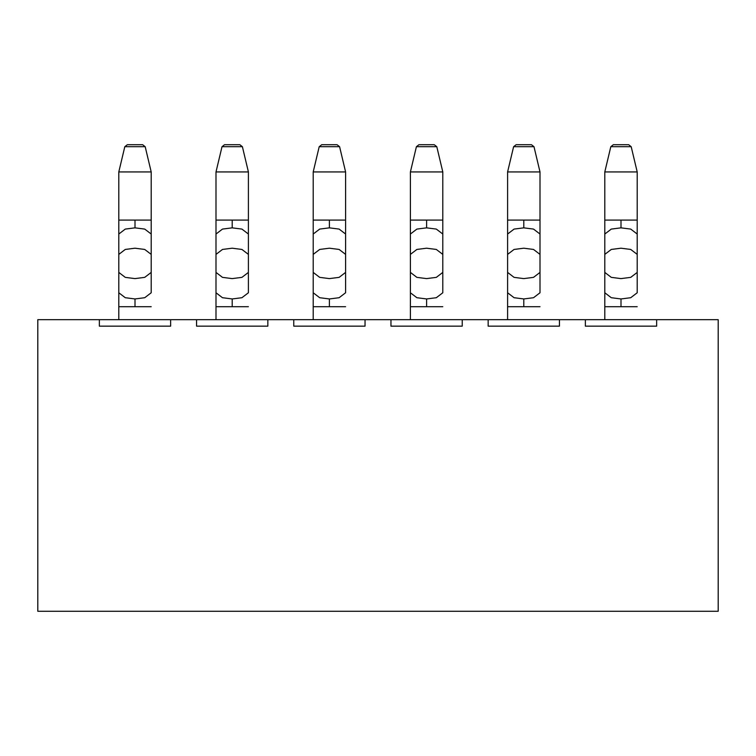 <?xml version="1.0" encoding="UTF-8"?>
<svg xmlns="http://www.w3.org/2000/svg" width="756" height="756" viewBox="0 0 756 756"><rect width="100%" height="100%" fill="white"/><g stroke="black" fill="none" stroke-linecap="round" stroke-linejoin="round"><path stroke-width="1.13" d="M585.361 319.684L718.2 319.684L656.643 319.684L656.643 326.157L585.361 326.157L585.361 319.684L559.44 319.684L585.361 319.684L585.361 326.157L656.643 326.157L656.643 319.684L585.361 319.684M37.8 319.684L559.44 319.684L559.44 326.157L488.159 326.157L488.159 319.684L462.237 319.684L462.237 326.157L390.956 326.157L390.956 319.684L365.044 319.684L365.044 326.157L293.763 326.157L293.763 319.684L267.841 319.684L267.841 326.157L196.56 326.157L196.56 319.684L170.639 319.684L170.639 326.157L99.357 326.157L99.357 319.684L37.8 319.684L37.8 611.283L718.2 611.283L718.2 319.684L718.2 611.283L37.8 611.283L37.8 319.684M170.639 326.157L170.639 319.684L99.357 319.684L99.357 326.157L170.639 326.157M267.841 326.157L267.841 319.684L196.56 319.684L196.56 326.157L267.841 326.157M365.044 326.157L365.044 319.684L293.763 319.684L293.763 326.157L365.044 326.157M462.237 326.157L462.237 319.684L390.956 319.684L390.956 326.157L462.237 326.157M559.44 326.157L559.44 319.684L488.159 319.684L488.159 326.157L559.44 326.157M127.329 144.717L142.676 144.717L127.329 144.717L124.806 146.711L142.213 146.711L124.806 146.711L127.329 144.717M135.003 171.924L118.796 171.924L135.003 171.924M135.003 220.081L118.796 220.081L151.2 220.081L135.003 220.081L151.2 220.081L135.003 220.081L135.003 227.849L144.717 229.087L151.2 234.039L144.717 229.087L135.003 227.849L135.003 220.081L118.796 220.081L135.003 220.081M118.796 319.684L118.796 292.77L118.796 319.684L118.796 292.77L125.279 297.713L135.003 298.951L125.279 297.713L118.796 292.77L118.796 272.415L125.279 277.367L135.003 278.605L125.279 277.367L118.796 272.415L118.796 254.385L125.279 249.442L135.003 248.204L125.279 249.442L118.796 254.385L118.796 234.039L125.279 229.087L135.003 227.849L125.279 229.087L118.796 234.039L118.796 171.924L151.2 171.933L118.796 171.933L124.806 146.711M135.003 248.204L144.717 249.442L151.2 254.385L144.717 249.442L135.003 248.204M135.003 278.605L144.717 277.367L151.2 272.415L144.717 277.367L135.003 278.605M135.003 298.951L144.717 297.713L151.2 292.77L144.717 297.713L135.003 298.951L135.003 306.719L151.2 306.719L118.796 306.719L135.003 306.719L135.003 298.951M135.003 306.719L118.796 306.719L135.003 306.719M142.676 144.717L145.19 146.711L142.213 146.711L145.19 146.711L151.2 171.924L151.2 234.039L151.2 171.933M224.523 144.717L239.869 144.717L224.523 144.717L222.009 146.711L239.406 146.711L222.009 146.711L224.523 144.717M232.196 171.924L248.403 171.924L232.196 171.924M232.196 220.081L248.403 220.081L232.196 220.081L248.403 220.081L232.196 220.081L232.196 227.849L241.92 229.087L248.403 234.039L241.92 229.087L232.196 227.849L232.196 220.081L215.999 220.081L232.196 220.081M215.999 319.684L215.999 292.77L215.999 319.684L215.999 292.77L222.481 297.713L232.196 298.951L222.481 297.713L215.999 292.77L215.999 272.415L222.481 277.367L232.196 278.605L222.481 277.367L215.999 272.415L215.999 254.385L222.481 249.442L232.196 248.204L222.481 249.442L215.999 254.385L215.999 234.039L222.481 229.087L232.196 227.849L222.481 229.087L215.999 234.039L215.999 171.924L248.403 171.933L215.999 171.933L222.009 146.711M232.196 248.204L241.92 249.442L248.403 254.385L241.92 249.442L232.196 248.204M232.196 278.605L241.92 277.367L248.403 272.415L241.92 277.367L232.196 278.605M232.196 298.951L241.92 297.713L248.403 292.77L241.92 297.713L232.196 298.951L232.196 306.719L248.403 306.719L215.999 306.719L232.196 306.719L232.196 298.951M232.196 306.719L248.403 306.719L232.196 306.719M239.869 144.717L242.392 146.711L239.406 146.711L242.392 146.711L248.403 171.924L248.403 234.039L248.403 171.933M321.725 144.717L337.072 144.717L321.725 144.717L319.202 146.711L336.609 146.711L319.202 146.711L321.725 144.717M329.399 171.924L345.596 171.924L329.399 171.924M329.399 220.081L313.201 220.081L345.596 220.081L329.399 220.081L345.596 220.081L329.399 220.081L329.399 227.849L339.123 229.087L345.596 234.039L339.123 229.087L329.399 227.849L329.399 220.081L313.201 220.081L329.399 220.081M313.201 319.684L313.201 292.77L313.201 319.684L313.201 292.77L319.684 297.713L329.399 298.951L319.684 297.713L313.201 292.77L313.201 272.415L319.684 277.367L329.399 278.605L319.684 277.367L313.201 272.415L313.201 254.385L319.684 249.442L329.399 248.204L319.684 249.442L313.201 254.385L313.201 234.039L319.684 229.087L329.399 227.849L319.684 229.087L313.201 234.039L313.201 171.924L345.596 171.933L313.201 171.933L319.202 146.711M329.399 248.204L339.123 249.442L345.596 254.385L339.123 249.442L329.399 248.204M329.399 278.605L339.123 277.367L345.596 272.415L339.123 277.367L329.399 278.605M329.399 298.951L339.123 297.713L345.596 292.77L339.123 297.713L329.399 298.951L329.399 306.719L345.596 306.719L313.201 306.719L329.399 306.719L329.399 298.951M329.399 306.719L313.201 306.719L329.399 306.719M337.072 144.717L339.595 146.711L336.609 146.711L339.595 146.711L345.596 171.924L345.596 234.039L345.596 171.933M418.928 144.717L434.275 144.717L418.928 144.717L416.405 146.711L433.812 146.711L416.405 146.711L418.928 144.717M426.601 171.924L442.799 171.924L426.601 171.924M426.601 220.081L410.404 220.081L442.799 220.081L426.601 220.081L442.799 220.081L426.601 220.081L426.601 227.849L436.316 229.087L442.799 234.039L436.316 229.087L426.601 227.849L426.601 220.081L410.404 220.081L426.601 220.081M410.404 319.684L410.404 292.77L410.404 319.684L410.404 292.77L416.877 297.713L426.601 298.951L416.877 297.713L410.404 292.77L410.404 272.415L416.877 277.367L426.601 278.605L416.877 277.367L410.404 272.415L410.404 254.385L416.877 249.442L426.601 248.204L416.877 249.442L410.404 254.385L410.404 234.039L416.877 229.087L426.601 227.849L416.877 229.087L410.404 234.039L410.404 171.924L442.799 171.933L410.404 171.933L416.405 146.711M426.601 248.204L436.316 249.442L442.799 254.385L436.316 249.442L426.601 248.204M426.601 278.605L436.316 277.367L442.799 272.415L436.316 277.367L426.601 278.605M426.601 298.951L436.316 297.713L442.799 292.77L436.316 297.713L426.601 298.951L426.601 306.719L442.799 306.719L410.404 306.719L426.601 306.719L426.601 298.951M426.601 306.719L410.404 306.719L426.601 306.719M434.275 144.717L436.798 146.711L433.812 146.711L436.798 146.711L442.799 171.924L442.799 234.039L442.799 171.933M516.131 144.717L531.477 144.717L516.131 144.717L513.607 146.711L531.005 146.711L513.607 146.711L516.131 144.717M523.804 171.924L507.597 171.924L523.804 171.924M523.804 220.081L507.597 220.081L540.001 220.081L523.804 220.081L540.001 220.081L523.804 220.081L523.804 227.849L533.519 229.087L540.001 234.039L533.519 229.087L523.804 227.849L523.804 220.081L507.597 220.081L523.804 220.081M507.597 319.684L507.597 292.77L507.597 319.684L507.597 292.77L514.08 297.713L523.804 298.951L514.08 297.713L507.597 292.77L507.597 272.415L514.08 277.367L523.804 278.605L514.08 277.367L507.597 272.415L507.597 254.385L514.08 249.442L523.804 248.204L514.08 249.442L507.597 254.385L507.597 234.039L514.08 229.087L523.804 227.849L514.08 229.087L507.597 234.039L507.597 171.924L540.001 171.933L507.597 171.933L513.607 146.711M523.804 248.204L533.519 249.442L540.001 254.385L533.519 249.442L523.804 248.204M523.804 278.605L533.519 277.367L540.001 272.415L533.519 277.367L523.804 278.605M523.804 298.951L533.519 297.713L540.001 292.77L533.519 297.713L523.804 298.951L523.804 306.719L540.001 306.719L507.597 306.719L523.804 306.719L523.804 298.951M523.804 306.719L507.597 306.719L523.804 306.719M531.477 144.717L533.991 146.711L531.005 146.711L533.991 146.711L540.001 171.924L540.001 234.039L540.001 171.933M613.324 144.717L628.671 144.717L613.324 144.717L610.81 146.711L628.208 146.711L610.81 146.711L613.324 144.717M620.997 171.924L637.204 171.924L620.997 171.924M620.997 220.081L637.204 220.081L620.997 220.081L637.204 220.081L620.997 220.081L620.997 227.849L630.721 229.087L637.204 234.039L630.721 229.087L620.997 227.849L620.997 220.081L604.8 220.081L620.997 220.081M604.8 319.684L604.8 292.77L604.8 319.684L604.8 292.77L611.283 297.713L620.997 298.951L611.283 297.713L604.8 292.77L604.8 272.415L611.283 277.367L620.997 278.605L611.283 277.367L604.8 272.415L604.8 254.385L611.283 249.442L620.997 248.204L611.283 249.442L604.8 254.385L604.8 234.039L611.283 229.087L620.997 227.849L611.283 229.087L604.8 234.039L604.8 171.924L637.204 171.933L604.8 171.933L610.81 146.711M620.997 248.204L630.721 249.442L637.204 254.385L630.721 249.442L620.997 248.204M620.997 278.605L630.721 277.367L637.204 272.415L630.721 277.367L620.997 278.605M620.997 298.951L630.721 297.713L637.204 292.77L630.721 297.713L620.997 298.951L620.997 306.719L637.204 306.719L604.8 306.719L620.997 306.719L620.997 298.951M620.997 306.719L637.204 306.719L620.997 306.719M628.671 144.717L631.194 146.711L628.208 146.711L631.194 146.711L637.204 171.924L637.204 234.039L637.204 171.933M151.2 292.77L151.2 234.039M248.403 292.77L248.403 234.039M345.596 292.77L345.596 234.039M442.799 292.77L442.799 234.039M540.001 292.77L540.001 234.039M637.204 292.77L637.204 234.039"/></g></svg>
